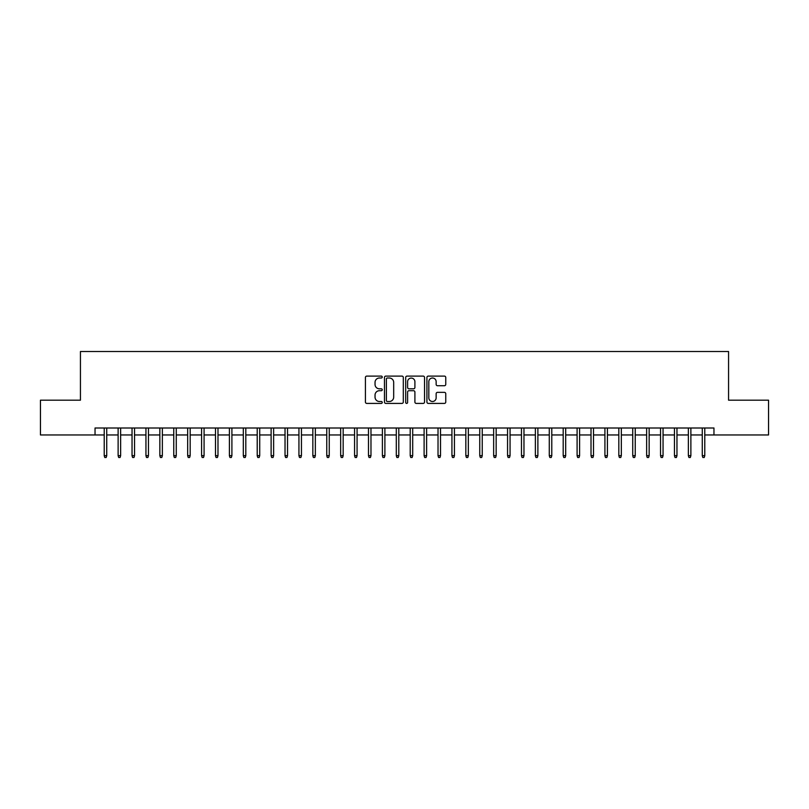 <?xml version="1.0" encoding="UTF-8"?>
<svg xmlns="http://www.w3.org/2000/svg" width="809" height="809" viewBox="0 0 809 809"><rect width="100%" height="100%" fill="white"/><g stroke="black" fill="none" stroke-linecap="round" stroke-linejoin="round"><path stroke-width="1.21" d="M382.242 377.065A0.961 0.961 0 0 0 381.292 376.104L366.79 376.104A1.365 1.365 0 0 0 365.425 377.469L365.425 402.043A1.365 1.365 0 0 0 366.79 403.408L381.292 403.408A0.961 0.961 0 0 0 382.242 402.457A0.961 0.961 0 0 0 381.292 401.497L379.411 401.497A4.369 4.369 0 0 1 375.042 397.128L375.042 395.085A4.369 4.369 0 0 1 379.411 390.717L381.292 390.717A0.961 0.961 0 0 0 382.242 389.756A0.961 0.961 0 0 0 381.292 388.805L379.411 388.805A4.369 4.369 0 0 1 375.042 384.437L375.042 382.384A4.369 4.369 0 0 1 379.411 378.015L381.292 378.015A0.961 0.961 0 0 0 382.242 377.065M444.394 385.731A1.365 1.365 0 0 0 445.759 384.366L445.759 377.469A1.365 1.365 0 0 0 444.394 376.104L428.285 376.104A1.365 1.365 0 0 0 426.919 377.469L426.919 402.043A1.365 1.365 0 0 0 428.285 403.408L444.394 403.408A1.365 1.365 0 0 0 445.759 402.043L445.759 393.72A1.365 1.365 0 0 0 444.394 392.355L437.507 392.355A1.365 1.365 0 0 0 436.142 393.72L436.142 397.846A3.651 3.651 0 0 1 432.491 401.497A3.651 3.651 0 0 1 428.831 397.846L428.831 381.666A3.651 3.651 0 0 1 432.491 378.015A3.651 3.651 0 0 1 436.142 381.666L436.142 384.366A1.365 1.365 0 0 0 437.507 385.731L444.394 385.731M95.037 434.959L40.45 434.959L40.45 400.192L80.435 400.192L80.435 351.511L728.565 351.511L728.565 400.192L768.55 400.192L768.55 434.959L713.963 434.959L713.963 428.001L95.037 428.001L95.037 434.959L104.219 434.959M403.307 377.469A1.365 1.365 0 0 0 401.942 376.104L385.832 376.104A1.365 1.365 0 0 0 384.467 377.469L384.467 402.043A1.365 1.365 0 0 0 385.832 403.408L401.942 403.408A1.365 1.365 0 0 0 403.307 402.043L403.307 377.469M407.058 376.104L423.168 376.104A1.365 1.365 0 0 1 424.533 377.469L424.533 402.043A1.365 1.365 0 0 1 423.168 403.408L416.271 403.408A1.365 1.365 0 0 1 414.906 402.043L414.906 392.082A1.365 1.365 0 0 0 413.541 390.717L408.97 390.717A1.365 1.365 0 0 0 407.605 392.082L407.605 402.457A0.961 0.961 0 0 1 406.654 403.408A0.961 0.961 0 0 1 405.693 402.457L405.693 377.469A1.365 1.365 0 0 1 407.058 376.104M106.727 434.959L118.124 434.959M120.632 434.959L132.039 434.959M134.537 434.959L145.944 434.959M148.452 434.959L159.848 434.959M162.356 434.959L173.763 434.959M176.261 434.959L187.668 434.959M190.176 434.959L201.583 434.959M204.08 434.959L215.487 434.959M217.985 434.959L229.392 434.959M231.9 434.959L243.307 434.959M245.805 434.959L257.211 434.959M259.719 434.959L271.116 434.959M273.624 434.959L285.031 434.959M287.529 434.959L298.936 434.959M301.444 434.959L312.84 434.959M315.348 434.959L326.755 434.959M329.253 434.959L340.66 434.959M343.168 434.959L354.564 434.959M357.072 434.959L368.479 434.959M370.977 434.959L382.384 434.959M384.892 434.959L396.299 434.959M398.797 434.959L410.203 434.959M412.701 434.959L424.108 434.959M426.616 434.959L438.023 434.959M440.521 434.959L451.928 434.959M454.436 434.959L465.832 434.959M468.34 434.959L479.747 434.959M482.245 434.959L493.652 434.959M496.16 434.959L507.556 434.959M510.064 434.959L521.471 434.959M523.969 434.959L535.376 434.959M537.884 434.959L549.281 434.959M551.789 434.959L563.195 434.959M565.693 434.959L577.1 434.959M579.608 434.959L591.015 434.959M593.513 434.959L604.92 434.959M607.417 434.959L618.824 434.959M621.332 434.959L632.739 434.959M635.237 434.959L646.644 434.959M649.152 434.959L660.548 434.959M663.056 434.959L674.463 434.959M676.961 434.959L688.368 434.959M690.876 434.959L702.273 434.959M704.781 434.959L713.963 434.959M387.329 378.015A0.961 0.961 0 0 0 386.378 378.976L386.378 400.546A0.961 0.961 0 0 0 387.329 401.497L389.311 401.497A4.369 4.369 0 0 0 393.68 397.128L393.68 382.384A4.369 4.369 0 0 0 389.311 378.015L387.329 378.015M414.906 381.737A3.651 3.651 0 0 0 411.255 378.086A3.651 3.651 0 0 0 407.605 381.737L407.605 387.44A1.365 1.365 0 0 0 408.97 388.805L413.541 388.805A1.365 1.365 0 0 0 414.906 387.44L414.906 381.737M104.219 455.679L104.776 457.489L106.171 457.489L106.727 455.679L104.219 455.679L104.219 428.001M106.727 455.679L106.727 428.001M118.124 455.679L118.68 457.489L120.076 457.489L120.632 455.679L118.124 455.679L118.124 428.001M120.632 455.679L120.632 428.001M132.039 455.679L132.595 457.489L133.981 457.489L134.537 455.679L132.039 455.679L132.039 428.001M134.537 455.679L134.537 428.001M145.944 455.679L146.5 457.489L147.895 457.489L148.452 455.679L145.944 455.679L145.944 428.001M148.452 455.679L148.452 428.001M159.848 455.679L160.404 457.489L161.8 457.489L162.356 455.679L159.848 455.679L159.848 428.001M162.356 455.679L162.356 428.001M173.763 455.679L174.319 457.489L175.705 457.489L176.261 455.679L173.763 455.679L173.763 428.001M176.261 455.679L176.261 428.001M187.668 455.679L188.224 457.489L189.619 457.489L190.176 455.679L187.668 455.679L187.668 428.001M190.176 455.679L190.176 428.001M201.583 455.679L202.139 457.489L203.524 457.489L204.08 455.679L201.583 455.679L201.583 428.001M204.08 455.679L204.08 428.001M215.487 455.679L216.043 457.489L217.429 457.489L217.985 455.679L215.487 455.679L215.487 428.001M217.985 455.679L217.985 428.001M229.392 455.679L229.948 457.489L231.344 457.489L231.9 455.679L229.392 455.679L229.392 428.001M231.9 455.679L231.9 428.001M243.307 455.679L243.863 457.489L245.248 457.489L245.805 455.679L243.307 455.679L243.307 428.001M245.805 455.679L245.805 428.001M257.211 455.679L257.768 457.489L259.163 457.489L259.719 455.679L257.211 455.679L257.211 428.001M259.719 455.679L259.719 428.001M271.116 455.679L271.672 457.489L273.068 457.489L273.624 455.679L271.116 455.679L271.116 428.001M273.624 455.679L273.624 428.001M285.031 455.679L285.587 457.489L286.973 457.489L287.529 455.679L285.031 455.679L285.031 428.001M287.529 455.679L287.529 428.001M298.936 455.679L299.492 457.489L300.887 457.489L301.444 455.679L298.936 455.679L298.936 428.001M301.444 455.679L301.444 428.001M312.84 455.679L313.396 457.489L314.792 457.489L315.348 455.679L312.84 455.679L312.84 428.001M315.348 455.679L315.348 428.001M326.755 455.679L327.311 457.489L328.697 457.489L329.253 455.679L326.755 455.679L326.755 428.001M329.253 455.679L329.253 428.001M340.66 455.679L341.216 457.489L342.611 457.489L343.168 455.679L340.66 455.679L340.66 428.001M343.168 455.679L343.168 428.001M354.564 455.679L355.121 457.489L356.516 457.489L357.072 455.679L354.564 455.679L354.564 428.001M357.072 455.679L357.072 428.001M368.479 455.679L369.035 457.489L370.421 457.489L370.977 455.679L368.479 455.679L368.479 428.001M370.977 455.679L370.977 428.001M382.384 455.679L382.94 457.489L384.336 457.489L384.892 455.679L382.384 455.679L382.384 428.001M384.892 455.679L384.892 428.001M396.299 455.679L396.855 457.489L398.24 457.489L398.797 455.679L396.299 455.679L396.299 428.001M398.797 455.679L398.797 428.001M410.203 455.679L410.76 457.489L412.145 457.489L412.701 455.679L410.203 455.679L410.203 428.001M412.701 455.679L412.701 428.001M424.108 455.679L424.664 457.489L426.06 457.489L426.616 455.679L424.108 455.679L424.108 428.001M426.616 455.679L426.616 428.001M438.023 455.679L438.579 457.489L439.965 457.489L440.521 455.679L438.023 455.679L438.023 428.001M440.521 455.679L440.521 428.001M451.928 455.679L452.484 457.489L453.879 457.489L454.436 455.679L451.928 455.679L451.928 428.001M454.436 455.679L454.436 428.001M465.832 455.679L466.388 457.489L467.784 457.489L468.34 455.679L465.832 455.679L465.832 428.001M468.34 455.679L468.34 428.001M479.747 455.679L480.303 457.489L481.689 457.489L482.245 455.679L479.747 455.679L479.747 428.001M482.245 455.679L482.245 428.001M493.652 455.679L494.208 457.489L495.604 457.489L496.16 455.679L493.652 455.679L493.652 428.001M496.16 455.679L496.16 428.001M507.556 455.679L508.113 457.489L509.508 457.489L510.064 455.679L507.556 455.679L507.556 428.001M510.064 455.679L510.064 428.001M521.471 455.679L522.027 457.489L523.413 457.489L523.969 455.679L521.471 455.679L521.471 428.001M523.969 455.679L523.969 428.001M535.376 455.679L535.932 457.489L537.328 457.489L537.884 455.679L535.376 455.679L535.376 428.001M537.884 455.679L537.884 428.001M549.281 455.679L549.837 457.489L551.232 457.489L551.789 455.679L549.281 455.679L549.281 428.001M551.789 455.679L551.789 428.001M563.195 455.679L563.752 457.489L565.137 457.489L565.693 455.679L563.195 455.679L563.195 428.001M565.693 455.679L565.693 428.001M577.1 455.679L577.656 457.489L579.052 457.489L579.608 455.679L577.1 455.679L577.1 428.001M579.608 455.679L579.608 428.001M591.015 455.679L591.571 457.489L592.957 457.489L593.513 455.679L591.015 455.679L591.015 428.001M593.513 455.679L593.513 428.001M604.92 455.679L605.476 457.489L606.861 457.489L607.417 455.679L604.92 455.679L604.92 428.001M607.417 455.679L607.417 428.001M618.824 455.679L619.381 457.489L620.776 457.489L621.332 455.679L618.824 455.679L618.824 428.001M621.332 455.679L621.332 428.001M632.739 455.679L633.295 457.489L634.681 457.489L635.237 455.679L632.739 455.679L632.739 428.001M635.237 455.679L635.237 428.001M646.644 455.679L647.2 457.489L648.596 457.489L649.152 455.679L646.644 455.679L646.644 428.001M649.152 455.679L649.152 428.001M660.548 455.679L661.105 457.489L662.5 457.489L663.056 455.679L660.548 455.679L660.548 428.001M663.056 455.679L663.056 428.001M674.463 455.679L675.019 457.489L676.405 457.489L676.961 455.679L674.463 455.679L674.463 428.001M676.961 455.679L676.961 428.001M688.368 455.679L688.924 457.489L690.32 457.489L690.876 455.679L688.368 455.679L688.368 428.001M690.876 455.679L690.876 428.001M702.273 455.679L702.829 457.489L704.224 457.489L704.781 455.679L702.273 455.679L702.273 428.001M704.781 455.679L704.781 428.001"/></g></svg>
